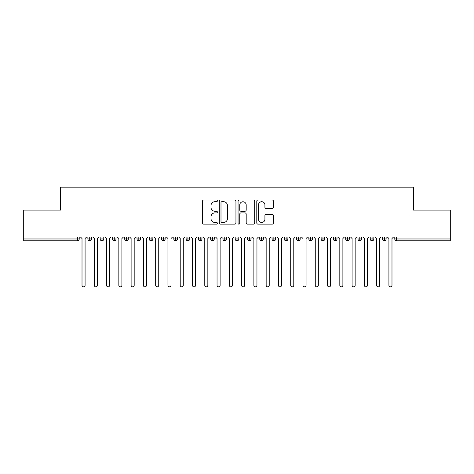 <?xml version="1.0" encoding="UTF-8"?>
<svg xmlns="http://www.w3.org/2000/svg" width="474" height="474" viewBox="0 0 474 474"><rect width="100%" height="100%" fill="white"/><g stroke="black" fill="none" stroke-linecap="round" stroke-linejoin="round"><path stroke-width="0.71" d="M217.359 200.875A0.841 0.841 0 0 0 216.517 200.028L203.713 200.028A1.203 1.203 0 0 0 202.505 201.237L202.505 222.922A1.203 1.203 0 0 0 203.713 224.131L216.517 224.131A0.841 0.841 0 0 0 217.359 223.284A0.841 0.841 0 0 0 216.517 222.442L214.858 222.442A3.857 3.857 0 0 1 211.001 218.585L211.001 216.778A3.857 3.857 0 0 1 214.858 212.921L216.517 212.921A0.841 0.841 0 0 0 217.359 212.079A0.841 0.841 0 0 0 216.517 211.238L214.858 211.238A3.857 3.857 0 0 1 211.001 207.381L211.001 205.574A3.857 3.857 0 0 1 214.858 201.717L216.517 201.717A0.841 0.841 0 0 0 217.359 200.875M272.218 208.524A1.203 1.203 0 0 0 273.421 207.322L273.421 201.237A1.203 1.203 0 0 0 272.218 200.028L257.998 200.028A1.203 1.203 0 0 0 256.789 201.237L256.789 222.922A1.203 1.203 0 0 0 257.998 224.131L272.218 224.131A1.203 1.203 0 0 0 273.421 222.922L273.421 215.575A1.203 1.203 0 0 0 272.218 214.367L266.133 214.367A1.203 1.203 0 0 0 264.925 215.575L264.925 219.219A3.223 3.223 0 0 1 261.701 222.442A3.223 3.223 0 0 1 258.478 219.219L258.478 204.94A3.223 3.223 0 0 1 261.701 201.717A3.223 3.223 0 0 1 264.925 204.94L264.925 207.322A1.203 1.203 0 0 0 266.133 208.524L272.218 208.524M23.7 237L450.3 237L450.3 210.112L413.47 210.112L413.47 187.159L60.53 187.159L60.53 210.112L23.7 210.112L23.7 238.967L77.38 238.967L77.38 237M235.945 201.237A1.203 1.203 0 0 0 234.743 200.028L220.523 200.028A1.203 1.203 0 0 0 219.314 201.237L219.314 222.922A1.203 1.203 0 0 0 220.523 224.131L234.743 224.131A1.203 1.203 0 0 0 235.945 222.922L235.945 201.237M239.257 200.028L253.477 200.028A1.203 1.203 0 0 1 254.686 201.237L254.686 222.922A1.203 1.203 0 0 1 253.477 224.131L247.392 224.131A1.203 1.203 0 0 1 246.19 222.922L246.19 214.13A1.203 1.203 0 0 0 244.981 212.921L240.946 212.921A1.203 1.203 0 0 0 239.743 214.13L239.743 223.284A0.841 0.841 0 0 1 238.896 224.131A0.841 0.841 0 0 1 238.055 223.284L238.055 201.237A1.203 1.203 0 0 1 239.257 200.028M79.217 237L79.217 238.967A1.843 1.843 0 0 1 77.38 240.804L23.7 240.804L23.7 238.967M450.3 237L450.3 240.804L396.62 240.804A1.843 1.843 0 0 1 394.783 238.967L394.783 237L394.783 238.967A1.843 1.843 0 0 0 396.62 240.804L396.62 238.967L450.3 238.967M89.716 237L89.716 238.967L87.874 238.967L87.874 237L87.874 238.967A1.843 1.843 0 0 0 89.716 240.804A1.843 1.843 0 0 0 91.494 238.967L91.494 237L91.494 238.967A1.843 1.843 0 0 1 89.716 240.804A1.843 1.843 0 0 1 87.874 238.967A1.843 1.843 0 0 0 89.716 240.804L89.716 238.967L91.494 238.967M77.38 240.804A1.843 1.843 0 0 0 79.217 238.967A1.843 1.843 0 0 1 77.38 240.804L77.38 238.967L79.217 238.967M101.993 237L101.993 238.967L100.15 238.967L100.15 237L100.15 238.967A1.843 1.843 0 0 0 101.993 240.804A1.843 1.843 0 0 0 103.77 238.967L103.77 237L103.77 238.967A1.843 1.843 0 0 1 101.993 240.804A1.843 1.843 0 0 1 100.15 238.967A1.843 1.843 0 0 0 101.993 240.804L101.993 238.967L103.77 238.967M114.27 237L114.27 238.967L112.427 238.967L112.427 237L112.427 238.967A1.843 1.843 0 0 0 114.27 240.804A1.843 1.843 0 0 0 116.047 238.967L116.047 237L116.047 238.967A1.843 1.843 0 0 1 114.27 240.804A1.843 1.843 0 0 1 112.427 238.967A1.843 1.843 0 0 0 114.27 240.804L114.27 238.967L116.047 238.967M126.546 237L126.546 240.804A1.843 1.843 0 0 1 124.703 238.967L124.703 237L124.703 238.967A1.843 1.843 0 0 0 126.546 240.804A1.843 1.843 0 0 0 128.324 238.967L128.324 237M138.823 237L138.823 240.804A1.843 1.843 0 0 1 136.98 238.967L136.98 237L136.98 238.967A1.843 1.843 0 0 0 138.823 240.804A1.843 1.843 0 0 0 140.6 238.967L140.6 237M151.099 237L151.099 238.967L149.257 238.967L149.257 237L149.257 238.967A1.843 1.843 0 0 0 151.099 240.804A1.843 1.843 0 0 0 152.877 238.967L152.877 237L152.877 238.967A1.843 1.843 0 0 1 151.099 240.804A1.843 1.843 0 0 1 149.257 238.967A1.843 1.843 0 0 0 151.099 240.804L151.099 238.967L152.877 238.967M163.376 240.804A1.843 1.843 0 0 1 161.533 238.967L161.533 237L161.533 238.967A1.843 1.843 0 0 0 163.376 240.804A1.843 1.843 0 0 0 165.153 238.967L165.153 237L165.153 238.967A1.843 1.843 0 0 1 163.376 240.804L163.376 238.967L165.153 238.967M175.647 237L175.647 238.967L173.81 238.967L173.81 237L173.81 238.967A1.843 1.843 0 0 0 175.647 240.804A1.843 1.843 0 0 0 177.43 238.967L177.43 237L177.43 238.967A1.843 1.843 0 0 1 175.647 240.804A1.843 1.843 0 0 1 173.81 238.967A1.843 1.843 0 0 0 175.647 240.804L175.647 238.967L177.43 238.967M187.923 237L187.923 240.804A1.843 1.843 0 0 1 186.086 238.967L186.086 237L186.086 238.967A1.843 1.843 0 0 0 187.923 240.804A1.843 1.843 0 0 0 189.707 238.967L189.707 237M200.2 237L200.2 240.804A1.843 1.843 0 0 1 198.363 238.967L198.363 237L198.363 238.967A1.843 1.843 0 0 0 200.2 240.804A1.843 1.843 0 0 0 201.983 238.967L201.983 237M212.476 237L212.476 240.804A1.843 1.843 0 0 1 210.64 238.967L210.64 237L210.64 238.967A1.843 1.843 0 0 0 212.476 240.804A1.843 1.843 0 0 0 214.26 238.967L214.26 237M224.753 237L224.753 238.967L222.91 238.967L222.91 237L222.91 238.967A1.843 1.843 0 0 0 224.753 240.804A1.843 1.843 0 0 0 226.536 238.967L226.536 237L226.536 238.967A1.843 1.843 0 0 1 224.753 240.804A1.843 1.843 0 0 1 222.91 238.967A1.843 1.843 0 0 0 224.753 240.804L224.753 238.967L226.536 238.967M237.03 237L237.03 238.967L235.187 238.967L235.187 237L235.187 238.967A1.843 1.843 0 0 0 237.03 240.804A1.843 1.843 0 0 0 238.813 238.967L238.813 237L238.813 238.967A1.843 1.843 0 0 1 237.03 240.804A1.843 1.843 0 0 1 235.187 238.967A1.843 1.843 0 0 0 237.03 240.804L237.03 238.967L238.813 238.967M249.306 237L249.306 238.967L247.464 238.967L247.464 237L247.464 238.967A1.843 1.843 0 0 0 249.306 240.804A1.843 1.843 0 0 0 251.09 238.967L251.09 237L251.09 238.967A1.843 1.843 0 0 1 249.306 240.804A1.843 1.843 0 0 1 247.464 238.967A1.843 1.843 0 0 0 249.306 240.804L249.306 238.967L251.09 238.967M261.583 237L261.583 240.804A1.843 1.843 0 0 1 259.74 238.967L259.74 237L259.74 238.967A1.843 1.843 0 0 0 261.583 240.804A1.843 1.843 0 0 0 263.36 238.967L263.36 237M273.859 237L273.859 240.804A1.843 1.843 0 0 1 272.017 238.967L272.017 237L272.017 238.967A1.843 1.843 0 0 0 273.859 240.804A1.843 1.843 0 0 0 275.637 238.967L275.637 237M286.136 237L286.136 238.967L284.293 238.967L284.293 237L284.293 238.967A1.843 1.843 0 0 0 286.136 240.804A1.843 1.843 0 0 0 287.914 238.967L287.914 237L287.914 238.967A1.843 1.843 0 0 1 286.136 240.804A1.843 1.843 0 0 1 284.293 238.967A1.843 1.843 0 0 0 286.136 240.804L286.136 238.967L287.914 238.967M298.413 237L298.413 240.804A1.843 1.843 0 0 1 296.57 238.967L296.57 237L296.57 238.967A1.843 1.843 0 0 0 298.413 240.804A1.843 1.843 0 0 0 300.19 238.967L300.19 237M310.689 237L310.689 240.804A1.843 1.843 0 0 1 308.847 238.967L308.847 237L308.847 238.967A1.843 1.843 0 0 0 310.689 240.804A1.843 1.843 0 0 0 312.467 238.967L312.467 237M322.966 237L322.966 240.804A1.843 1.843 0 0 1 321.123 238.967L321.123 237L321.123 238.967A1.843 1.843 0 0 0 322.966 240.804A1.843 1.843 0 0 0 324.743 238.967L324.743 237M335.242 237L335.242 240.804A1.843 1.843 0 0 1 333.4 238.967L333.4 237M337.02 237L337.02 238.967A1.843 1.843 0 0 1 335.242 240.804A1.843 1.843 0 0 0 337.02 238.967L333.4 238.967A1.843 1.843 0 0 0 335.242 240.804M347.519 237L347.519 240.804A1.843 1.843 0 0 1 345.676 238.967L345.676 237L345.676 238.967A1.843 1.843 0 0 0 347.519 240.804A1.843 1.843 0 0 0 349.297 238.967L349.297 237M359.796 237L359.796 240.804A1.843 1.843 0 0 1 357.953 238.967L357.953 237L357.953 238.967A1.843 1.843 0 0 0 359.796 240.804A1.843 1.843 0 0 0 361.573 238.967L361.573 237M372.072 237L372.072 240.804A1.843 1.843 0 0 1 370.23 238.967L370.23 237L370.23 238.967A1.843 1.843 0 0 0 372.072 240.804A1.843 1.843 0 0 0 373.85 238.967L373.85 237M384.343 237L384.343 240.804A1.843 1.843 0 0 1 382.506 238.967L382.506 237L382.506 238.967A1.843 1.843 0 0 0 384.343 240.804A1.843 1.843 0 0 0 386.126 238.967L386.126 237M163.376 237L163.376 238.967L161.533 238.967M221.85 201.717A0.841 0.841 0 0 0 221.002 202.558L221.002 221.601A0.841 0.841 0 0 0 221.85 222.442L223.592 222.442A3.857 3.857 0 0 0 227.449 218.585L227.449 205.574A3.857 3.857 0 0 0 223.592 201.717L221.85 201.717M246.19 204.999A3.223 3.223 0 0 0 242.966 201.776A3.223 3.223 0 0 0 239.743 204.999L239.743 210.029A1.203 1.203 0 0 0 240.946 211.238L244.981 211.238A1.203 1.203 0 0 0 246.19 210.029L246.19 204.999M80.479 237L82.014 238.535L82.014 285.307A1.535 1.535 0 0 0 83.548 286.841A1.535 1.535 0 0 0 85.083 285.307L85.083 238.535L86.618 237M92.756 237L94.29 238.535L94.29 285.307A1.535 1.535 0 0 0 95.825 286.841A1.535 1.535 0 0 0 97.36 285.307L97.36 238.535L98.894 237M105.032 237L106.567 238.535L106.567 285.307A1.535 1.535 0 0 0 108.102 286.841A1.535 1.535 0 0 0 109.636 285.307L109.636 238.535L111.171 237M117.309 237L118.844 238.535L118.844 285.307A1.535 1.535 0 0 0 120.378 286.841A1.535 1.535 0 0 0 121.913 285.307L121.913 238.535L123.447 237M129.586 237L131.114 238.535L131.114 285.307A1.535 1.535 0 0 0 132.649 286.841A1.535 1.535 0 0 0 134.183 285.307L134.183 238.535L135.718 237M141.856 237L143.391 238.535L143.391 285.307A1.535 1.535 0 0 0 144.925 286.841A1.535 1.535 0 0 0 146.46 285.307L146.46 238.535L147.995 237M154.133 237L155.668 238.535L155.668 285.307A1.535 1.535 0 0 0 157.202 286.841A1.535 1.535 0 0 0 158.737 285.307L158.737 238.535L160.271 237M166.41 237L167.944 238.535L167.944 285.307A1.535 1.535 0 0 0 169.479 286.841A1.535 1.535 0 0 0 171.013 285.307L171.013 238.535L172.548 237M178.686 237L180.221 238.535L180.221 285.307A1.535 1.535 0 0 0 181.755 286.841A1.535 1.535 0 0 0 183.29 285.307L183.29 238.535L184.824 237M190.963 237L192.497 238.535L192.497 285.307A1.535 1.535 0 0 0 194.032 286.841A1.535 1.535 0 0 0 195.566 285.307L195.566 238.535L197.101 237M203.239 237L204.774 238.535L204.774 285.307A1.535 1.535 0 0 0 206.309 286.841A1.535 1.535 0 0 0 207.843 285.307L207.843 238.535L209.378 237M215.516 237L217.051 238.535L217.051 285.307A1.535 1.535 0 0 0 218.585 286.841A1.535 1.535 0 0 0 220.12 285.307L220.12 238.535L221.654 237M227.793 237L229.327 238.535L229.327 285.307A1.535 1.535 0 0 0 230.862 286.841A1.535 1.535 0 0 0 232.396 285.307L232.396 238.535L233.931 237M240.069 237L241.604 238.535L241.604 285.307A1.535 1.535 0 0 0 243.138 286.841A1.535 1.535 0 0 0 244.673 285.307L244.673 238.535L246.207 237M252.346 237L253.88 238.535L253.88 285.307A1.535 1.535 0 0 0 255.415 286.841A1.535 1.535 0 0 0 256.949 285.307L256.949 238.535L258.484 237M264.622 237L266.157 238.535L266.157 285.307A1.535 1.535 0 0 0 267.692 286.841A1.535 1.535 0 0 0 269.226 285.307L269.226 238.535L270.761 237M276.899 237L278.434 238.535L278.434 285.307A1.535 1.535 0 0 0 279.968 286.841A1.535 1.535 0 0 0 281.503 285.307L281.503 238.535L283.037 237M289.176 237L290.71 238.535L290.71 285.307A1.535 1.535 0 0 0 292.245 286.841A1.535 1.535 0 0 0 293.779 285.307L293.779 238.535L295.314 237M301.452 237L302.987 238.535L302.987 285.307A1.535 1.535 0 0 0 304.521 286.841A1.535 1.535 0 0 0 306.056 285.307L306.056 238.535L307.59 237M313.729 237L315.263 238.535L315.263 285.307A1.535 1.535 0 0 0 316.798 286.841A1.535 1.535 0 0 0 318.332 285.307L318.332 238.535L319.867 237M326.005 237L327.54 238.535L327.54 285.307A1.535 1.535 0 0 0 329.075 286.841A1.535 1.535 0 0 0 330.609 285.307L330.609 238.535L332.144 237M338.282 237L339.817 238.535L339.817 285.307A1.535 1.535 0 0 0 341.351 286.841A1.535 1.535 0 0 0 342.886 285.307L342.886 238.535L344.414 237M350.553 237L352.087 238.535L352.087 285.307A1.535 1.535 0 0 0 353.622 286.841A1.535 1.535 0 0 0 355.156 285.307L355.156 238.535L356.691 237M362.829 237L364.364 238.535L364.364 285.307A1.535 1.535 0 0 0 365.898 286.841A1.535 1.535 0 0 0 367.433 285.307L367.433 238.535L368.968 237M375.106 237L376.64 238.535L376.64 285.307A1.535 1.535 0 0 0 378.175 286.841A1.535 1.535 0 0 0 379.71 285.307L379.71 238.535L381.244 237M387.382 237L388.917 238.535L388.917 285.307A1.535 1.535 0 0 0 390.452 286.841A1.535 1.535 0 0 0 391.986 285.307L391.986 238.535L393.521 237M396.62 237L396.62 238.967L394.783 238.967A1.843 1.843 0 0 0 396.62 240.804M124.703 238.967A1.843 1.843 0 0 0 126.546 240.804A1.843 1.843 0 0 0 128.324 238.967L124.703 238.967M136.98 238.967A1.843 1.843 0 0 0 138.823 240.804A1.843 1.843 0 0 0 140.6 238.967L136.98 238.967M186.086 238.967A1.843 1.843 0 0 0 187.923 240.804A1.843 1.843 0 0 0 189.707 238.967L186.086 238.967M198.363 238.967A1.843 1.843 0 0 0 200.2 240.804A1.843 1.843 0 0 0 201.983 238.967L198.363 238.967M210.64 238.967A1.843 1.843 0 0 0 212.476 240.804A1.843 1.843 0 0 0 214.26 238.967L210.64 238.967M259.74 238.967A1.843 1.843 0 0 0 261.583 240.804A1.843 1.843 0 0 0 263.36 238.967L259.74 238.967M272.017 238.967A1.843 1.843 0 0 0 273.859 240.804A1.843 1.843 0 0 0 275.637 238.967L272.017 238.967M296.57 238.967L300.19 238.967A1.843 1.843 0 0 1 298.413 240.804M308.847 238.967A1.843 1.843 0 0 0 310.689 240.804A1.843 1.843 0 0 0 312.467 238.967L308.847 238.967M321.123 238.967A1.843 1.843 0 0 0 322.966 240.804A1.843 1.843 0 0 0 324.743 238.967L321.123 238.967M345.676 238.967L349.297 238.967A1.843 1.843 0 0 1 347.519 240.804M357.953 238.967L361.573 238.967A1.843 1.843 0 0 1 359.796 240.804M370.23 238.967A1.843 1.843 0 0 0 372.072 240.804A1.843 1.843 0 0 0 373.85 238.967L370.23 238.967M382.506 238.967A1.843 1.843 0 0 0 384.343 240.804A1.843 1.843 0 0 0 386.126 238.967L382.506 238.967"/></g></svg>
